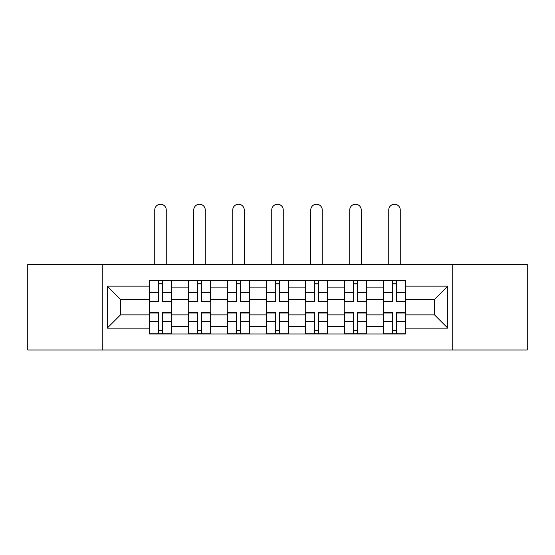 <?xml version="1.0" encoding="UTF-8"?>
<svg xmlns="http://www.w3.org/2000/svg" width="555" height="555" viewBox="0 0 555 555"><rect width="100%" height="100%" fill="white"/><g stroke="black" fill="none" stroke-linecap="round" stroke-linejoin="round"><path stroke-width="0.83" d="M452.748 349.99L527.25 349.99L527.25 264.242L27.75 264.242L27.75 349.99L452.748 349.99L452.748 264.242M188.249 333.992L188.249 287.865L171.752 287.865L171.752 333.992M171.752 287.865L171.752 280.24M188.249 287.865L188.249 280.24M210.747 280.24L210.747 333.992M227.252 333.992L227.252 280.24M249.75 280.24L249.75 333.992M266.247 333.992L266.247 280.24M288.753 280.24L288.753 333.992M305.25 333.992L305.25 280.24M327.748 280.24L327.748 333.992M344.253 333.992L344.253 280.24M366.751 280.24L366.751 333.992M383.248 333.992L383.248 280.24M383.248 314.865L366.751 314.865M344.253 314.865L327.748 314.865M305.25 314.865L288.753 314.865M266.247 314.865L249.75 314.865M227.252 314.865L210.747 314.865M188.249 314.865L171.752 314.865M383.248 299.367L366.751 299.367M344.253 299.367L327.748 299.367M305.25 299.367L288.753 299.367M266.247 299.367L249.75 299.367M227.252 299.367L210.747 299.367M188.249 299.367L171.752 299.367M120.497 314.865L149.253 314.865L149.253 299.367L120.497 299.367L120.497 314.865L107.247 328.116L107.247 286.116L149.253 286.116L149.253 299.367M405.747 299.367L405.747 314.865L434.503 314.865L434.503 299.367L405.747 299.367L405.747 280.24L149.253 280.24L149.253 286.116M405.747 286.116L447.753 286.116L447.753 328.116L405.747 328.116L405.747 314.865M149.253 314.865L149.253 333.992L405.747 333.992L405.747 328.116M149.253 328.116L107.247 328.116M102.252 349.99L102.252 264.242M162.622 330.239L158.376 330.239M158.376 283.987L162.622 283.987M201.625 330.239L197.372 330.239M197.372 283.987L201.625 283.987M240.627 330.239L236.375 330.239M236.375 283.987L240.627 283.987M279.623 330.239L275.377 330.239M275.377 283.987L279.623 283.987M318.625 330.239L314.373 330.239M314.373 283.987L318.625 283.987M357.628 330.239L353.375 330.239M353.375 283.987L357.628 283.987M396.624 330.239L392.378 330.239M392.378 283.987L396.624 283.987M107.247 286.116L120.497 299.367M434.503 314.865L447.753 328.116M434.503 299.367L447.753 286.116M166.25 264.242L166.25 209.991A5.751 5.751 0 0 0 160.499 204.24A5.751 5.751 0 0 0 154.748 209.991L154.748 264.242M162.622 301.74L162.622 280.49L171.627 280.49L171.627 301.74L162.622 301.74M158.376 283.737L162.622 283.737M158.376 280.49L149.378 280.49L149.378 301.74L158.376 301.74L158.376 280.49L162.622 280.49M158.376 312.493L158.376 333.742L149.378 333.742L149.378 312.493L158.376 312.493M162.622 330.489L158.376 330.489M162.622 333.742L171.627 333.742L171.627 312.493L162.622 312.493L162.622 333.742L158.376 333.742M205.253 264.242L205.253 209.991A5.751 5.751 0 0 0 199.502 204.24A5.751 5.751 0 0 0 193.75 209.991L193.75 264.242M201.625 301.74L201.625 280.49L210.623 280.49L210.623 301.74L201.625 301.74M197.372 283.737L201.625 283.737M197.372 280.49L188.374 280.49L188.374 301.74L197.372 301.74L197.372 280.49L201.625 280.49M244.249 264.242L244.249 209.991A5.751 5.751 0 0 0 238.497 204.24A5.751 5.751 0 0 0 232.753 209.991L232.753 264.242M240.627 301.74L240.627 280.49L249.625 280.49L249.625 301.74L240.627 301.74M236.375 283.737L240.627 283.737M236.375 280.49L227.377 280.49L227.377 301.74L236.375 301.74L236.375 280.49L240.627 280.49M197.372 312.493L197.372 333.742L188.374 333.742L188.374 312.493L197.372 312.493M201.625 330.489L197.372 330.489M201.625 333.742L210.623 333.742L210.623 312.493L201.625 312.493L201.625 333.742L197.372 333.742M236.375 312.493L236.375 333.742L227.377 333.742L227.377 312.493L236.375 312.493M240.627 330.489L236.375 330.489M240.627 333.742L249.625 333.742L249.625 312.493L240.627 312.493L240.627 333.742L236.375 333.742M283.251 264.242L283.251 209.991A5.751 5.751 0 0 0 277.5 204.24A5.751 5.751 0 0 0 271.749 209.991L271.749 264.242M279.623 301.74L279.623 280.49L288.628 280.49L288.628 301.74L279.623 301.74M275.377 283.737L279.623 283.737M275.377 280.49L266.372 280.49L266.372 301.74L275.377 301.74L275.377 280.49L279.623 280.49M322.247 264.242L322.247 209.991A5.751 5.751 0 0 0 316.503 204.24A5.751 5.751 0 0 0 310.751 209.991L310.751 264.242M318.625 301.74L318.625 280.49L327.623 280.49L327.623 301.74L318.625 301.74M314.373 283.737L318.625 283.737M314.373 280.49L305.375 280.49L305.375 301.74L314.373 301.74L314.373 280.49L318.625 280.49M361.25 264.242L361.25 209.991A5.751 5.751 0 0 0 355.498 204.24A5.751 5.751 0 0 0 349.747 209.991L349.747 264.242M357.628 301.74L357.628 280.49L366.626 280.49L366.626 301.74L357.628 301.74M353.375 283.737L357.628 283.737M353.375 280.49L344.377 280.49L344.377 301.74L353.375 301.74L353.375 280.49L357.628 280.49M275.377 312.493L275.377 333.742L266.372 333.742L266.372 312.493L275.377 312.493M279.623 330.489L275.377 330.489M279.623 333.742L288.628 333.742L288.628 312.493L279.623 312.493L279.623 333.742L275.377 333.742M314.373 312.493L314.373 333.742L305.375 333.742L305.375 312.493L314.373 312.493M318.625 330.489L314.373 330.489M318.625 333.742L327.623 333.742L327.623 312.493L318.625 312.493L318.625 333.742L314.373 333.742M353.375 312.493L353.375 333.742L344.377 333.742L344.377 312.493L353.375 312.493M357.628 330.489L353.375 330.489M357.628 333.742L366.626 333.742L366.626 312.493L357.628 312.493L357.628 333.742L353.375 333.742M400.252 264.242L400.252 209.991A5.751 5.751 0 0 0 394.501 204.24A5.751 5.751 0 0 0 388.75 209.991L388.75 264.242M396.624 301.74L396.624 280.49L405.622 280.49L405.622 301.74L396.624 301.74M392.378 283.737L396.624 283.737M392.378 280.49L383.373 280.49L383.373 301.74L392.378 301.74L392.378 280.49L396.624 280.49M392.378 312.493L392.378 333.742L383.373 333.742L383.373 312.493L392.378 312.493M396.624 330.489L392.378 330.489M396.624 333.742L405.622 333.742L405.622 312.493L396.624 312.493L396.624 333.742L392.378 333.742M344.253 287.865L327.748 287.865M305.25 287.865L288.753 287.865M266.247 287.865L249.75 287.865M227.252 287.865L210.747 287.865M383.248 287.865L366.751 287.865M344.253 326.368L327.748 326.368M305.25 326.368L288.753 326.368M266.247 326.368L249.75 326.368M227.252 326.368L210.747 326.368M188.249 326.368L171.752 326.368M383.248 326.368L366.751 326.368M162.622 301.212L171.627 301.212M162.622 292.769L171.627 292.769M149.378 301.212L158.376 301.212M149.378 292.769L158.376 292.769M158.376 313.02L149.378 313.02M158.376 321.463L149.378 321.463M171.627 313.02L162.622 313.02M171.627 321.463L162.622 321.463M201.625 301.212L210.623 301.212M201.625 292.769L210.623 292.769M188.374 301.212L197.372 301.212M188.374 292.769L197.372 292.769M240.627 301.212L249.625 301.212M240.627 292.769L249.625 292.769M227.377 301.212L236.375 301.212M227.377 292.769L236.375 292.769M197.372 313.02L188.374 313.02M197.372 321.463L188.374 321.463M210.623 313.02L201.625 313.02M210.623 321.463L201.625 321.463M236.375 313.02L227.377 313.02M236.375 321.463L227.377 321.463M249.625 313.02L240.627 313.02M249.625 321.463L240.627 321.463M279.623 301.212L288.628 301.212M279.623 292.769L288.628 292.769M266.372 301.212L275.377 301.212M266.372 292.769L275.377 292.769M318.625 301.212L327.623 301.212M318.625 292.769L327.623 292.769M305.375 301.212L314.373 301.212M305.375 292.769L314.373 292.769M357.628 301.212L366.626 301.212M357.628 292.769L366.626 292.769M344.377 301.212L353.375 301.212M344.377 292.769L353.375 292.769M275.377 313.02L266.372 313.02M275.377 321.463L266.372 321.463M288.628 313.02L279.623 313.02M288.628 321.463L279.623 321.463M314.373 313.02L305.375 313.02M314.373 321.463L305.375 321.463M327.623 313.02L318.625 313.02M327.623 321.463L318.625 321.463M353.375 313.02L344.377 313.02M353.375 321.463L344.377 321.463M366.626 313.02L357.628 313.02M366.626 321.463L357.628 321.463M396.624 301.212L405.622 301.212M396.624 292.769L405.622 292.769M383.373 301.212L392.378 301.212M383.373 292.769L392.378 292.769M392.378 313.02L383.373 313.02M392.378 321.463L383.373 321.463M405.622 313.02L396.624 313.02M405.622 321.463L396.624 321.463"/></g></svg>
